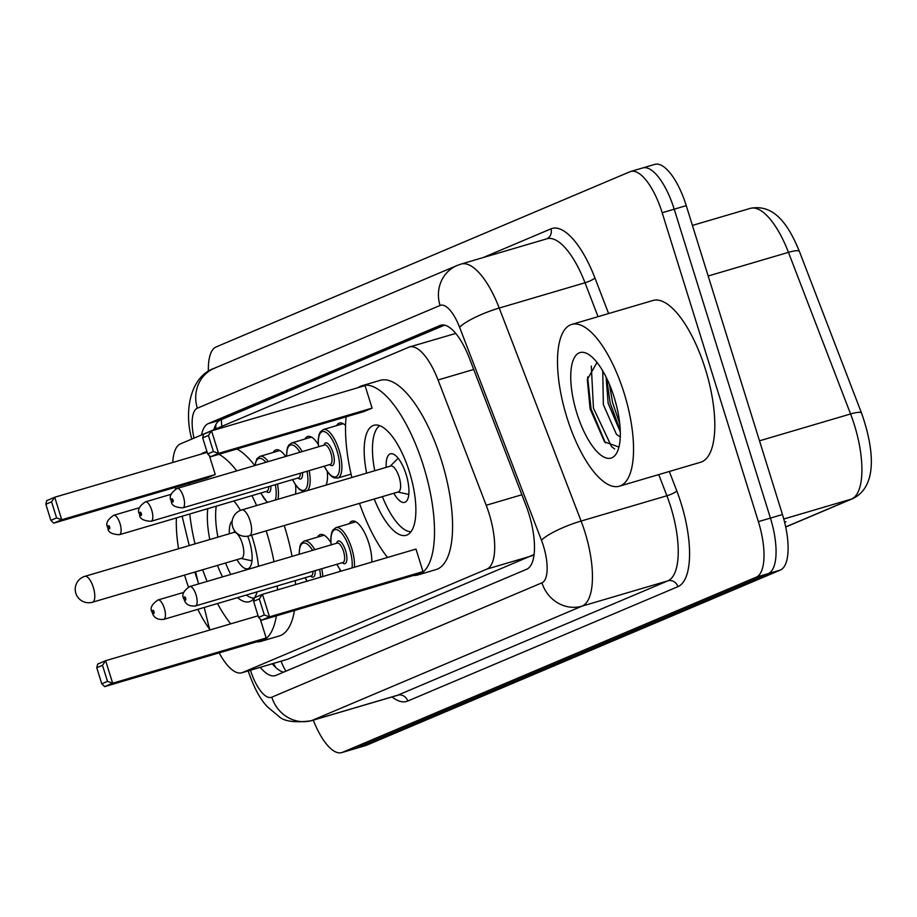 <?xml version="1.0" encoding="UTF-8"?>
<svg xmlns="http://www.w3.org/2000/svg" width="917" height="917" viewBox="0 0 917 917"><rect width="100%" height="100%" fill="white"/><g stroke="black" fill="none" stroke-linecap="round" stroke-linejoin="round"><path stroke-width="1.38" d="M273.174 452.482A26.983 9.892 73.6 0 1 275.994 449.892A26.983 9.892 73.6 0 1 285.634 456.471M304.88 439.06A26.983 9.892 73.6 0 1 307.711 436.469A26.983 9.892 73.6 0 1 318.256 444.447M336.596 425.637A26.983 9.892 73.6 0 1 339.416 423.046A26.983 9.892 73.6 0 1 345.571 425.465M349.205 523.722A26.983 9.892 73.6 0 1 352.025 521.143A26.983 9.892 73.6 0 1 368.806 543.139A26.983 9.892 73.6 0 1 371.809 562.098M317.488 537.156A26.983 9.892 73.6 0 1 320.32 534.565A26.983 9.892 73.6 0 1 330.865 542.543M204.227 607.444L208.01 623.033A50.595 18.546 -106.4 0 0 209.89 629.979M455.749 333.433L409.44 346.981A50.595 18.546 -106.4 0 0 408.718 347.245L180.477 443.862A50.595 18.546 -106.4 0 0 172.774 462.455M219.174 652.87A50.595 18.546 -106.4 0 0 241.824 672.78L287.812 659.185L534.095 554.544M241.824 672.78A50.595 18.546 -106.4 0 0 242.558 672.516L486.938 569.067A50.595 18.546 -106.4 0 0 486.205 505.267L438.051 379.97A50.595 18.546 -106.4 0 0 409.44 346.981M182.128 516.225L189.234 545.581M195.596 571.841L198.53 583.946M175.181 487.363A50.595 18.546 -106.4 0 0 175.56 489.082M295.526 484.921A26.983 9.892 73.6 0 1 295.526 494.091M327.243 471.498A26.983 9.892 73.6 0 1 326.051 485.093M339.84 569.595A26.983 9.892 73.6 0 1 340.012 571.463M260.268 667.347A50.595 18.546 -106.4 0 0 275.295 675.623A50.595 18.546 -106.4 0 0 276.028 675.359L526.713 569.239A50.595 18.546 -106.4 0 0 525.98 505.427L469.389 358.215A50.595 18.546 -106.4 0 0 440.79 325.226A50.595 18.546 -106.4 0 0 440.057 325.489L208.342 423.585A50.595 18.546 -106.4 0 0 201.488 434.967M283.582 672.161A50.595 18.546 73.6 0 1 272.315 663.805M208.4 371.396A50.595 18.546 73.6 0 1 216.148 346.924L629.968 171.743A50.595 18.546 73.6 0 1 630.701 171.479A50.595 18.546 73.6 0 1 662.177 212.744L758.382 521.635A50.595 18.546 73.6 0 1 756.25 577.171L342.419 752.353A50.595 18.546 73.6 0 1 341.697 752.616A50.595 18.546 73.6 0 1 313.293 720.143M642.015 168.189A50.595 18.546 73.6 0 1 642.737 167.937L654.784 164.384A50.595 18.546 73.6 0 1 686.26 205.637L782.465 514.54A50.595 18.546 73.6 0 1 780.333 570.076L366.502 745.257L354.466 748.811A50.595 18.546 73.6 0 1 353.733 749.063A50.595 18.546 73.6 0 0 354.466 748.811L768.286 573.629L354.466 748.811L342.419 752.353M782.465 514.54L770.429 518.094A50.595 18.546 73.6 0 1 768.286 573.629A50.595 18.546 73.6 0 0 770.429 518.094L674.213 209.191L770.429 518.094L758.382 521.635M642.737 167.937A50.595 18.546 73.6 0 1 674.213 209.191A50.595 18.546 73.6 0 0 642.737 167.937L630.701 171.479M213.913 429.706A50.595 18.546 73.6 0 1 220.378 420.032L444.539 325.134M784.631 522.277L785.926 521.739L784.597 522.128M366.502 745.257A50.595 18.546 73.6 0 1 365.768 745.521L341.697 752.616M209.695 629.337A84.318 30.903 73.6 0 1 197.808 609.335M188.444 587.04A84.318 30.903 73.6 0 1 185.704 578.799A84.318 30.903 73.6 0 1 184.581 575.085M197.82 580.977A54.986 20.151 73.6 0 1 195.665 574.581A54.986 20.151 73.6 0 1 194.897 572.048M178.563 548.733A84.318 30.903 73.6 0 1 176.396 517.922M266.159 530.874A98.658 36.153 73.6 0 1 266.687 532.513A98.658 36.153 73.6 0 1 273.988 561.708M277.232 585.929A98.658 36.153 73.6 0 1 277.484 589.895M276.384 615.834A98.658 36.153 73.6 0 1 261.081 641.327A98.658 36.153 73.6 0 1 256.542 641.854M230.706 623.847A98.658 36.153 73.6 0 1 217.478 603.546M207.07 581.435A98.658 36.153 73.6 0 1 202.657 569.755M284.224 525.544A98.658 36.153 73.6 0 1 284.74 527.195A98.658 36.153 73.6 0 1 292.053 556.39M295.297 580.61A98.658 36.153 73.6 0 1 295.549 584.565M294.449 610.516A98.658 36.153 73.6 0 1 279.146 635.997L261.081 641.327M209.798 539.528A57.335 21.011 73.6 0 1 207.792 508.671M233.927 500.969A57.335 21.011 73.6 0 1 240.472 510.379M251.59 535.161A57.335 21.011 73.6 0 1 252.656 538.451A57.335 21.011 73.6 0 1 258.502 566.282M96.766 667.714L101.776 683.807L107.495 681.377L102.486 665.295L96.766 667.714L97.626 664.091L105.638 660.698L112.653 683.222L104.641 686.615L258.158 641.384L266.171 637.991L260.268 619.055M195.023 543.873A98.658 36.153 73.6 0 1 189.762 513.978M189.108 484.921A98.658 36.153 73.6 0 1 189.269 483.213M201.201 454.075A98.658 36.153 73.6 0 1 205.316 452.058A98.658 36.153 73.6 0 1 206.978 451.68M218.922 454.305A98.658 36.153 73.6 0 1 236.735 470.88M251.957 495.65A98.658 36.153 73.6 0 1 256.622 505.554M257.161 591.843A57.335 21.011 73.6 0 1 254.502 597.689M254.445 597.769A57.335 21.011 73.6 0 1 249.401 601.69A57.335 21.011 73.6 0 1 237.549 597.632M222.556 576.873A57.335 21.011 73.6 0 1 217.421 565.411M45.85 504.258L50.859 520.34L56.59 517.922L51.57 501.828L45.85 504.258L46.71 500.636L54.722 497.243L61.737 519.767L53.725 523.16L207.242 477.917L215.254 474.525L209.363 455.589M236.976 448.986A98.658 36.153 73.6 0 1 254.8 465.561M107.495 681.377L112.653 683.222L266.171 637.991M102.486 665.295L105.638 660.698L258.09 615.777M56.59 517.922L61.737 519.767L215.254 474.525M51.57 501.828L54.722 497.243L207.185 452.322M53.725 523.16L50.859 520.34M104.641 686.615L101.776 683.807M254.158 598.159A55.65 20.392 73.6 0 1 246.352 595.03M230.752 574.455A55.65 20.392 73.6 0 1 225.559 563.004M237.01 559.634A25.298 9.273 -106.4 0 0 247.877 568.735A25.298 9.273 -106.4 0 0 249.309 540.835A25.298 9.273 -106.4 0 0 247.682 536.204M232.184 520.994A25.298 9.273 -106.4 0 0 229.388 533.751M217.925 537.121A55.65 20.392 73.6 0 1 216.252 506.173M92.25 602.274A13.491 4.94 -106.4 0 0 92.525 602.217L241.526 558.304A13.491 4.94 -106.4 0 0 242.294 543.426A13.491 4.94 -106.4 0 0 233.904 532.422L84.903 576.335A13.491 4.94 -106.4 0 0 84.708 576.403M624.145 393.198A84.318 30.903 73.6 0 1 619.365 486.193A84.318 30.903 73.6 0 1 566.901 417.43A84.318 30.903 73.6 0 1 571.692 324.435A84.318 30.903 73.6 0 1 624.145 393.198M571.692 324.435L652.961 300.489A84.318 30.903 73.6 0 1 705.414 369.253A84.318 30.903 73.6 0 1 700.634 462.248L619.365 486.193M606.103 377.116L608.131 403.262L620.305 431.964M602.744 370.904L603.352 404.672L616.453 434.371L620.27 437.031M597.013 362.444L587.304 379.5L590.101 408.844L604.532 441.868L618.941 447.072M576.862 413.212A54.986 20.151 73.6 0 1 588.852 354.592A54.986 20.151 73.6 0 1 614.184 397.416A54.986 20.151 73.6 0 1 617.428 451.554A54.986 20.151 73.6 0 1 576.862 413.212M606.641 378.205L610.172 403.171L620.259 430.451M587.602 376.979L591.052 408.799L605.38 442.922M609.461 384.429L612.556 402.46L619.766 423.837M591.305 366.089L593.448 408.099L611.49 446.545L614.654 449.009M358.031 387.685A98.658 36.153 73.6 0 1 362.135 385.679A98.658 36.153 73.6 0 1 423.516 466.134A98.658 36.153 73.6 0 1 417.911 574.936A98.658 36.153 73.6 0 1 413.372 575.463M387.536 557.456A98.658 36.153 73.6 0 1 359.487 503.364M362.135 385.679L380.2 380.349A98.658 36.153 73.6 0 1 441.57 460.804A98.658 36.153 73.6 0 1 435.976 569.606L417.911 574.936M366.628 473.138A57.335 21.011 73.6 0 1 373.815 425.305A57.335 21.011 73.6 0 1 409.486 472.06A57.335 21.011 73.6 0 1 406.231 535.299A57.335 21.011 73.6 0 1 374.251 499.02M423.001 571.6L415.986 549.077L262.468 594.319L269.483 616.843L423.001 571.6L414.988 574.993L261.471 620.236L258.605 617.416L264.325 614.998L259.316 598.904L253.596 601.323L258.605 617.416M351.853 477.482A98.658 36.153 73.6 0 1 346.099 416.834M372.084 408.134L365.069 385.61L211.552 430.852L218.567 453.376L372.084 408.134L364.072 411.527L210.555 456.769L207.689 453.961L213.409 451.531L208.4 435.449L202.68 437.868L207.689 453.961M264.325 614.998L269.483 616.843L261.471 620.236M253.596 601.323L254.456 597.712L262.468 594.319L259.316 598.904M213.409 451.531L218.567 453.376L210.555 456.769M202.68 437.868L203.54 434.245L211.552 430.852L208.4 435.449M410.988 531.78A55.65 20.392 73.6 0 1 382.389 496.624M393.84 493.243A25.298 9.273 -106.4 0 0 404.706 502.344A25.298 9.273 -106.4 0 0 406.139 474.456A25.298 9.273 -106.4 0 0 390.401 453.823A25.298 9.273 -106.4 0 0 386.217 467.361M374.755 470.742A55.65 20.392 73.6 0 1 379.718 425.694M249.08 535.883A13.491 4.94 -106.4 0 0 249.355 535.826L398.356 491.913A13.491 4.94 -106.4 0 0 399.124 477.035A13.491 4.94 -106.4 0 0 390.734 466.031L241.733 509.944A13.491 4.94 -106.4 0 0 241.538 510.012M281.083 661.214A50.595 47.031 67.1 0 0 285.921 671.175M221.364 419.619A50.595 47.031 67.1 0 0 221.868 426.336M287.812 659.185L242.558 672.516M473.711 369.459L438.051 379.97M521.876 494.756L486.205 505.267M532.192 555.736L486.938 569.067M250.456 670.235A33.723 12.357 -106.4 0 0 271.799 697.184L541.958 582.811A33.723 12.357 -106.4 0 0 543.391 545.798A33.723 12.357 -106.4 0 0 541.477 540.273L459.6 327.289A33.723 12.357 -106.4 0 0 440.045 305.464L197.338 408.214A33.723 12.357 -106.4 0 0 194.003 438.131M459.6 327.289A33.723 6.74 159 0 1 499.226 308.055L585.012 282.768A67.457 24.725 -106.4 0 0 546.887 238.787L461.091 264.073A67.457 24.725 73.6 0 1 499.226 308.055L581.103 521.051A67.457 24.725 73.6 0 1 584.931 532.078A67.457 24.725 73.6 0 1 582.089 606.126L311.929 720.487A67.457 24.725 73.6 0 1 310.943 720.831L396.74 695.556A67.457 24.725 -106.4 0 0 397.714 695.201L667.874 580.839A67.457 24.725 -106.4 0 0 670.717 506.792A67.457 24.725 -106.4 0 0 666.888 495.765L658.75 474.582M669.307 471.476L676.803 490.962A75.882 27.808 73.6 0 1 677.904 586.674L407.744 701.035A8.436 7.84 67.1 0 0 397.714 695.201L311.929 720.487A33.723 31.35 -112.9 0 1 271.799 697.184M676.803 490.962A8.436 1.685 -21 0 1 666.888 495.765L581.103 521.051A33.723 6.74 159 0 0 541.477 540.273M407.744 701.035A75.882 27.808 73.6 0 1 392.04 696.943M483.121 257.574L550.922 228.872A75.882 27.808 73.6 0 1 594.927 277.966L608.601 313.557M756.25 577.171L780.333 570.076M662.177 212.744L686.26 205.637M541.958 582.811A33.723 31.35 -112.9 0 0 582.089 606.126L667.874 580.839A8.436 7.84 67.1 0 1 677.904 586.674M598.044 316.663L585.012 282.768A8.436 1.685 -21 0 0 594.927 277.966M546.784 238.821A8.436 7.84 67.1 0 0 550.922 228.872M440.045 305.464A33.723 31.35 -112.9 0 1 456.998 265.54L214.291 368.279C190.312 376.486 183.858 410.896 191.664 438.647L191.768 439.083M197.338 408.214A33.723 31.35 -112.9 0 1 214.291 368.279M215.804 426.565A53.965 19.773 73.6 0 1 215.518 425.213M274.24 665.983A53.965 19.773 73.6 0 1 273.507 663.69M220.378 420.032L208.342 423.585M441.547 325.054L440.057 325.489M799.418 251.476L861.544 413.097A16.861 3.37 159 0 0 850.575 413.968L788.448 252.347A67.457 24.725 -106.4 0 0 750.312 208.365C774.257 203.62 788.631 224.986 799.418 251.476A16.861 3.37 159 0 0 788.448 252.347L708.165 276.006M861.544 413.097C873.809 447.989 878.096 485.987 853.119 498.481A16.861 15.681 -112.9 0 1 851.549 499.043A67.457 24.725 -106.4 0 0 850.575 413.968L759.505 440.813M785.697 526.92L851.549 499.043L783.783 519.022M93.293 587.327A13.491 4.94 -106.4 0 0 84.903 576.335A13.491 13.491 0 0 0 76.008 593.815A13.491 13.491 0 0 0 92.525 602.217A13.491 4.94 -106.4 0 0 92.72 602.137A13.491 4.94 -106.4 0 0 93.293 587.327M250.123 520.948A13.491 4.94 -106.4 0 0 241.733 509.944A13.491 13.491 0 0 0 232.838 527.424A13.491 13.491 0 0 0 249.355 535.826A13.491 4.94 -106.4 0 0 249.55 535.757A13.491 4.94 -106.4 0 0 250.123 520.948M299.068 554.327L299.928 546.165L301.223 543.368L304.238 541.053A25.298 9.273 73.6 0 1 314.818 549.684M312.594 550.338A23.613 8.654 -106.4 0 0 299.24 554.269M315.161 570.672A11.806 4.321 73.6 0 1 310.599 576.105M163.742 619.376C157.403 619.949 153.586 617.634 152.256 612.418C149.609 608.579 151.534 604.418 158.022 599.97A10.121 3.714 73.6 0 1 164.315 608.223A10.121 3.714 73.6 0 1 163.742 619.376L311.253 575.91A10.121 3.714 -106.4 0 0 312.938 571.337M153.93 611.65A1.685 0.619 -106.4 0 0 152.852 610.286A1.685 0.619 -106.4 0 0 152.784 612.132A1.685 0.619 -106.4 0 0 153.861 613.496A1.685 0.619 -106.4 0 0 153.93 611.65M321.764 568.735A25.298 9.273 73.6 0 1 322.75 576.552M305.246 577.676A23.613 8.654 -106.4 0 0 307.149 581.149M320.526 577.206A23.613 8.654 -106.4 0 0 319.643 569.354M331.094 544.881L330.808 537.821L331.633 532.743L332.94 529.946L335.943 527.63A25.298 9.273 73.6 0 1 351.681 548.263A25.298 9.273 73.6 0 1 354.443 567.21M352.059 567.91A23.613 8.654 -106.4 0 0 349.606 548.951A23.613 8.654 -106.4 0 0 336.699 529.659A23.613 8.654 -106.4 0 0 331.232 544.847M336.596 543.265A11.806 4.321 73.6 0 1 345.594 550.647A11.806 4.321 73.6 0 1 346.58 561.456A11.806 4.321 73.6 0 1 342.316 562.671M342.947 562.488A10.121 3.714 -106.4 0 0 343.52 551.335A10.121 3.714 -106.4 0 0 337.227 543.082L189.727 586.548A10.121 3.714 73.6 0 1 196.032 594.801A10.121 3.714 73.6 0 1 195.447 605.954L342.947 562.488M185.635 598.228A1.685 0.619 -106.4 0 0 184.569 596.864A1.685 0.619 -106.4 0 0 184.489 598.709A1.685 0.619 -106.4 0 0 185.566 600.073A1.685 0.619 -106.4 0 0 185.635 598.228M336.952 564.253A23.613 8.654 -106.4 0 0 341.239 571.108M277.45 484.061A25.298 9.273 73.6 0 1 277.977 499.261M260.921 493.002A23.613 8.654 -106.4 0 0 267.649 502.298M275.318 500.04A23.613 8.654 -106.4 0 0 275.329 484.68M120.001 523.55A10.121 3.714 73.6 0 1 119.428 534.703C111.519 534.324 107.69 532.009 107.942 527.756C105.295 523.905 107.209 519.744 113.708 515.297A10.121 3.714 73.6 0 1 120.001 523.55M108.47 527.458A1.685 0.619 -106.4 0 0 109.536 528.822A1.685 0.619 -106.4 0 0 109.616 526.977A1.685 0.619 -106.4 0 0 108.538 525.613A1.685 0.619 -106.4 0 0 108.47 527.458M119.428 534.703L266.916 491.237A10.121 3.714 -106.4 0 0 268.624 486.663M279.777 450.534L259.924 456.379A25.298 9.273 73.6 0 1 268.268 461.595M270.847 486.01A11.806 4.321 73.6 0 1 266.285 491.432M265.884 462.294A23.613 8.654 -106.4 0 0 255.098 465.469M309.155 470.639A25.298 9.273 73.6 0 1 307.47 490.572M292.638 479.58A23.613 8.654 -106.4 0 0 304.65 490.01A23.613 8.654 -106.4 0 0 307.035 471.258M151.706 510.127A10.121 3.714 73.6 0 1 151.133 521.28C143.224 520.902 139.395 518.586 139.648 514.322C137 510.482 138.925 506.322 145.413 501.874A10.121 3.714 73.6 0 1 151.706 510.127M140.175 514.036A1.685 0.619 -106.4 0 0 141.252 515.4A1.685 0.619 -106.4 0 0 141.321 513.554A1.685 0.619 -106.4 0 0 140.244 512.19A1.685 0.619 -106.4 0 0 140.175 514.036M151.133 521.28L298.633 477.814A10.121 3.714 -106.4 0 0 300.329 473.241M311.482 437.111L291.629 442.957A25.298 9.273 73.6 0 1 302.209 451.588M302.553 472.576A11.806 4.321 73.6 0 1 298.002 478.009M299.985 452.241A23.613 8.654 -106.4 0 0 286.631 456.173M343.199 423.688L323.334 429.534A25.298 9.273 73.6 0 1 339.072 450.167A25.298 9.273 73.6 0 1 337.639 478.066L333.857 477.757L331.243 476.106L327.793 472.301L324.205 466.203M324.343 466.157A23.613 8.654 -106.4 0 0 337.456 475.648A23.613 8.654 -106.4 0 0 336.998 450.855A23.613 8.654 -106.4 0 0 324.091 431.563A23.613 8.654 -106.4 0 0 318.623 446.751M323.988 445.169A11.806 4.321 73.6 0 1 332.986 452.551A11.806 4.321 73.6 0 1 333.971 463.36A11.806 4.321 73.6 0 1 329.707 464.587M182.85 507.858L330.338 464.392A10.121 3.714 -106.4 0 0 330.911 453.239A10.121 3.714 -106.4 0 0 324.618 444.986L177.119 488.452A10.121 3.714 73.6 0 1 183.423 496.705A10.121 3.714 73.6 0 1 182.85 507.858C174.929 507.479 171.112 505.164 171.364 500.9C168.717 497.06 170.631 492.899 177.119 488.452M171.892 500.613A1.685 0.619 -106.4 0 0 172.958 501.977A1.685 0.619 -106.4 0 0 173.026 500.132A1.685 0.619 -106.4 0 0 171.96 498.768A1.685 0.619 -106.4 0 0 171.892 500.613M273.392 663.484L275.742 667.484M215.896 424.468L215.759 428.927M248.198 670.9L248.232 671.003C253.78 687.441 260.222 699.419 267.558 706.938L278.711 716.234C283.743 721.358 294.483 722.894 310.943 720.831M461.091 264.073L456.998 265.54M853.119 498.481L785.72 527.023M750.312 208.365L692.415 225.422M205.316 452.058L206.955 451.577M241.056 558.442L251.98 560.826M233.422 532.559L234.855 531.115M397.886 492.051L408.81 494.435M390.252 466.168L398.138 458.248M158.022 599.97L183.858 592.359M304.238 541.053L324.091 535.207M305.109 577.721L306.977 581.195M189.727 586.548C183.24 590.995 181.325 595.144 183.973 598.996C185.291 604.211 189.12 606.527 195.447 605.954M335.943 527.63L355.807 521.784M336.814 564.299L340.998 571.176M267.225 502.424L260.795 493.048M113.708 515.297L139.533 507.686M259.924 456.379L256.909 458.695L254.857 465.538M303.814 491.638L299.538 489.529L296.088 485.723L292.5 479.625M145.413 501.874L171.25 494.263M291.629 442.957L288.614 445.272L287.319 448.069L286.459 456.23M337.639 478.066L351.073 474.112M323.334 429.534L320.331 431.85L319.024 434.647L318.199 439.724L318.486 446.785"/></g></svg>

